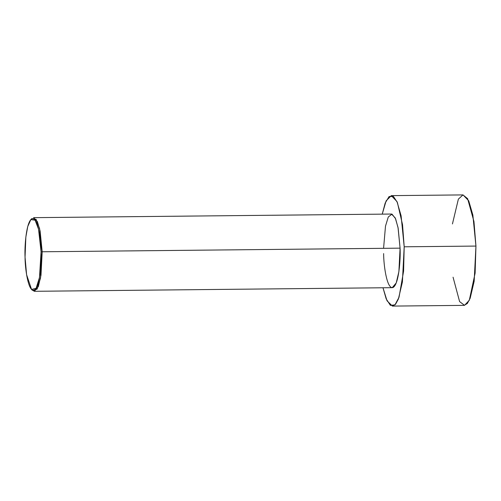 <?xml version="1.0" encoding="UTF-8"?>
<svg xmlns="http://www.w3.org/2000/svg" width="501" height="501" viewBox="0 0 501 501"><rect width="100%" height="100%" fill="white"/><g stroke="black" fill="none" stroke-linecap="round" stroke-linejoin="round"><path stroke-width="0.75" d="M383.578 248.321L385.494 226.133L388.281 217.002L391.995 214.109L395.583 218.718L398.151 228.155L400.08 248.152L42.19 251.771L400.08 248.152L398.019 227.46L395.264 217.973L391.488 214.046L33.592 217.659L37.368 221.592L40.124 231.08L42.19 251.771L41.082 251.846L39.479 277.51L36.097 288.307L31.563 289.44L26.597 274.717L25.05 257.132C25 267.716 28.056 291.764 34.005 290.292C39.923 287.85 41.683 262.217 41.082 251.846C41.132 241.269 38.076 217.221 32.133 218.686C26.209 221.135 24.455 246.768 25.05 257.132L25.845 237.086L27.755 226.483L30.855 219.576L35.126 220.202L38.539 229.17L41.082 251.846L42.19 251.771L39.579 228.512L36.078 219.313L31.695 218.674L30.855 219.576M452.441 223.941L458.371 199.122L462.974 194.908L467.615 198.659L473.952 221.517L475.95 246.072L404.194 246.799L402.535 224.698L397.393 202.517L393.417 196.417L389.102 196.536L385.181 203.062L382.238 214.134L386.108 200.87L391.3 195.634L396.961 201.534L401.101 215.756L404.194 246.799L475.95 246.072L472.856 215.029L468.723 200.807L463.056 194.908L391.3 195.634M392.415 306.092L387.041 300.807L382.983 287.774L386.183 298.865L390.385 305.372L394.963 304.877L399.021 297.293L403.593 271.173L404.194 246.799L402.403 281.982L398.408 298.984L395.565 304.226L392.415 306.092L464.177 305.366L467.327 303.5L470.163 298.258L474.165 281.261L475.95 246.072L475.117 273.133L469.312 300.249L464.508 305.347L459.599 301.583L453.061 277.191M31.563 289.44L32.421 290.329L37.074 289.165L40.537 278.093L42.19 251.771L40.994 275.231L38.333 286.566L34.337 291.3L392.227 287.68L396.222 282.946L398.89 271.611L400.08 248.152C400.694 258.785 398.89 285.075 392.822 287.58C386.722 289.09 383.584 264.422 383.634 253.575M34.337 291.3L31.989 289.835"/></g></svg>
